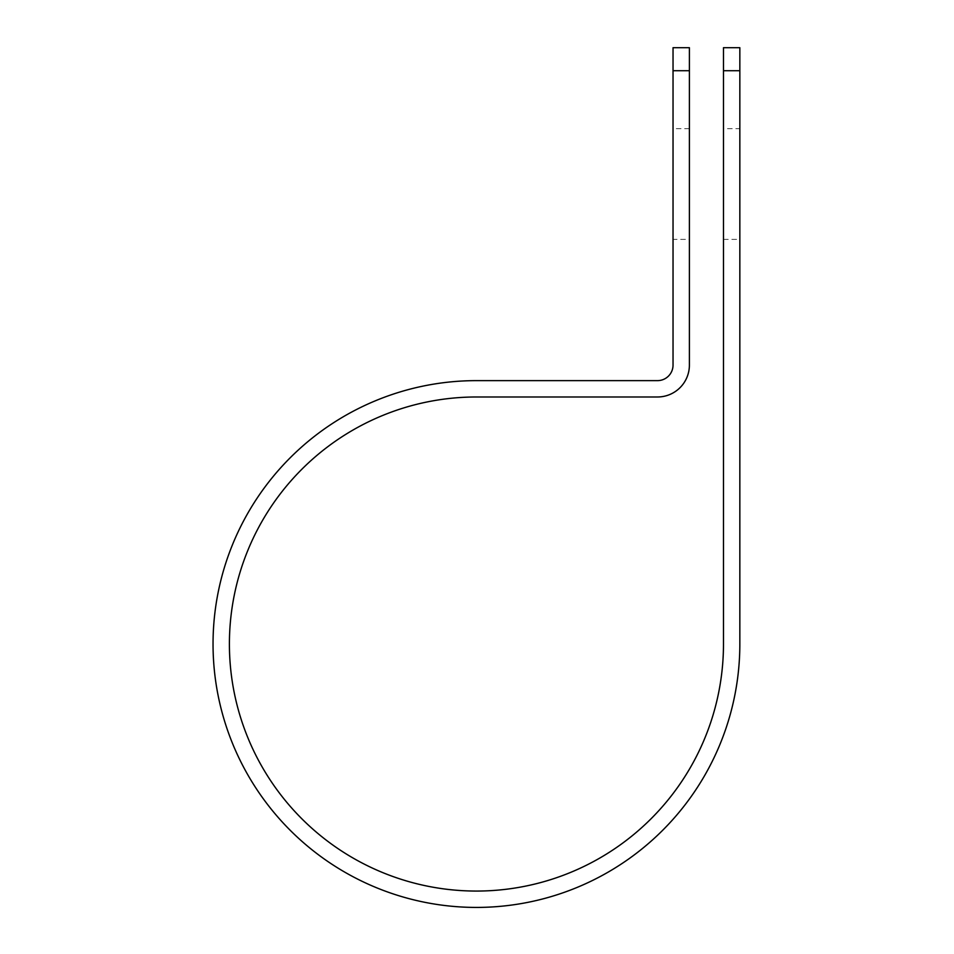 <?xml version="1.0" encoding="UTF-8"?>
<svg xmlns="http://www.w3.org/2000/svg" width="954" height="954" viewBox="0 0 954 954"><rect width="100%" height="100%" fill="white"/><g stroke="black" fill="none" stroke-linecap="round" stroke-linejoin="round"><path stroke-width="0.72" stroke-dasharray="4.77 3.58" d="M723.478 128.683L723.478 239.382L723.478 128.683L739.839 128.683L739.839 239.382L739.839 128.683M723.478 239.382L739.839 239.382M689.396 239.382L689.396 128.683L689.396 239.382L673.035 239.382L673.035 128.683L673.035 239.382M689.396 128.683L673.035 128.683M723.478 47.7L723.478 644.022A247.038 247.038 0 0 1 476.44 891.06A247.038 247.038 0 0 1 229.401 644.022A247.038 247.038 0 0 1 476.44 396.983L657.485 396.983A31.899 31.899 0 0 0 689.396 365.084L689.396 47.7M673.035 47.7L673.035 365.084A15.538 15.538 0 0 1 657.485 380.634L476.44 380.634A263.399 263.399 0 0 0 213.04 644.022A263.399 263.399 0 0 0 476.44 907.421A263.399 263.399 0 0 0 739.839 644.022L739.839 70.727L723.478 70.727M739.839 47.7L739.839 70.727M689.396 70.727L673.035 70.727"/><path stroke-width="1.43" d="M723.478 70.727L723.478 47.7L739.839 47.7L739.839 70.727L723.478 70.727L723.478 644.022A247.038 247.038 0 0 1 476.44 891.06A247.038 247.038 0 0 1 229.401 644.022A247.038 247.038 0 0 1 476.44 396.983L657.485 396.983A31.899 31.899 0 0 0 689.396 365.084L689.396 70.727L673.035 70.727L673.035 47.7L689.396 47.7L689.396 70.727M673.035 70.727L673.035 365.084A15.538 15.538 0 0 1 657.485 380.634L476.44 380.634A263.399 263.399 0 0 0 213.04 644.022A263.399 263.399 0 0 0 476.44 907.421A263.399 263.399 0 0 0 739.839 644.022L739.839 70.727"/></g></svg>
